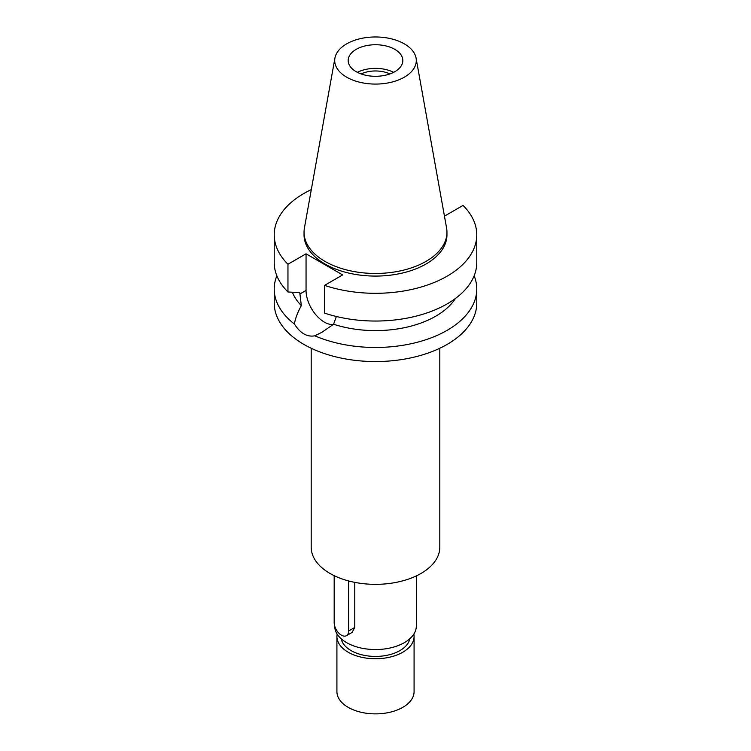 <?xml version="1.0" encoding="UTF-8"?>
<svg xmlns="http://www.w3.org/2000/svg" width="751" height="751" viewBox="0 0 751 751"><rect width="100%" height="100%" fill="white"/><g stroke="black" fill="none" stroke-linecap="round" stroke-linejoin="round"><path stroke-width="1.13" d="M346.652 43.868A40.789 23.553 180 0 1 389.14 38.329A40.789 23.553 180 0 1 416.073 58.09A40.789 23.553 180 0 1 404.348 77.175A40.789 23.553 180 0 1 357.964 81.784A40.789 23.553 180 0 1 334.927 58.09A40.789 23.553 180 0 1 346.652 43.868M356.181 49.369A27.327 15.78 0 0 0 348.173 60.521A27.327 15.78 0 0 0 365.042 75.1A27.327 15.78 0 0 0 394.819 71.683A27.327 15.78 0 0 0 402.827 60.521A27.327 15.78 0 0 0 385.958 45.942A27.327 15.78 0 0 0 356.181 49.369M416.073 58.09L446.573 227.947A71.458 41.258 180 0 1 446.958 232.209A71.458 41.258 180 0 1 426.024 261.376A71.458 41.258 180 0 1 348.154 270.322A71.458 41.258 180 0 1 304.042 232.209A71.458 41.258 180 0 1 304.427 227.947L334.927 58.09M304.042 232.209L304.042 234.828A71.458 41.258 0 0 0 348.154 272.942A71.458 41.258 0 0 0 426.024 264.005A71.458 41.258 0 0 0 446.958 234.828L446.958 232.209M444.339 215.509L444.949 215.866L463.038 205.427A101.272 58.475 180 0 1 476.772 234.828A101.272 58.475 180 0 1 447.117 276.18A101.272 58.475 180 0 1 324.563 285.371L342.653 274.932L306.051 253.8L287.962 264.239A101.272 58.475 180 0 1 274.228 234.828A101.272 58.475 180 0 1 303.883 193.486A101.272 58.475 180 0 1 311.308 189.599M292.392 292.261A85.201 49.191 0 0 0 301.32 305.619C297.509 312.632 295.209 318.771 294.42 324.038A101.272 58.475 180 0 1 274.228 289.004A101.272 58.475 180 0 1 276.847 275.786M274.228 234.828L274.228 262.568A101.272 58.475 0 0 0 287.962 291.97L299.799 292.721L301.32 305.619M287.962 264.239L287.962 291.97M333.153 324.592A25.881 14.945 60 0 1 324.348 322.113A25.881 14.945 60 0 1 306.051 290.421L306.051 253.8M476.772 234.828L476.772 262.568A101.272 58.475 0 0 1 447.117 303.911A101.272 58.475 0 0 1 324.563 313.101L324.563 285.371M294.42 324.038C300.297 333.303 307.093 337.227 314.819 335.81L321.982 332.233L333.594 324.244L336.354 316.49M333.594 324.244A85.201 49.191 0 0 0 435.749 316.199A85.201 49.191 0 0 0 455.406 298.494M274.228 289.004L274.228 303.085A101.272 58.475 0 0 0 336.739 357.1A101.272 58.475 0 0 0 447.117 344.427A101.272 58.475 0 0 0 476.772 303.085L476.772 289.004A101.272 58.475 180 0 1 447.117 330.346A101.272 58.475 180 0 1 314.819 335.81M474.153 275.786A101.272 58.475 180 0 1 476.772 289.004M311.196 348.257L311.196 547.226A64.304 37.128 0 0 0 350.895 581.518A64.304 37.128 0 0 0 420.973 573.473A64.304 37.128 0 0 0 439.804 547.226L439.804 348.257M334.664 625.949L334.664 625.977A40.836 23.572 0 0 0 359.87 647.756A40.836 23.572 0 0 0 404.376 642.64A40.836 23.572 0 0 0 416.336 625.977L416.336 575.904M348.558 580.927A10.204 5.895 60 0 1 348.614 582.034L348.614 631L354.763 627.451L354.763 582.363M354.763 627.451L352.097 632.436M341.161 638.726A34.565 19.958 0 0 0 364.104 655.313A34.565 19.958 0 0 0 399.936 650.582A34.565 19.958 0 0 0 409.839 638.726M413.857 634.06A38.583 22.277 180 0 1 414.083 636.472A38.583 22.277 180 0 1 402.78 652.225A38.583 22.277 180 0 1 360.733 657.059A38.583 22.277 180 0 1 336.917 636.472A38.583 22.277 180 0 1 337.143 634.06M336.917 636.472L336.917 691.605A38.583 22.277 0 0 0 360.733 712.183A38.583 22.277 0 0 0 402.78 707.358A38.583 22.277 0 0 0 414.083 691.605L414.083 636.472M348.614 631A10.204 5.895 60 0 1 346.502 635.665A10.204 5.895 60 0 1 341.395 635.158A10.204 5.895 60 0 1 334.176 622.663L334.176 575.67M357.382 72.331A27.327 15.78 180 0 1 393.618 72.331M389.91 73.927A22.83 13.18 0 0 0 361.09 73.927M299.799 294.026L306.051 290.421M349.919 581.283L348.614 582.034M352.191 632.389L346.502 635.665"/></g></svg>
